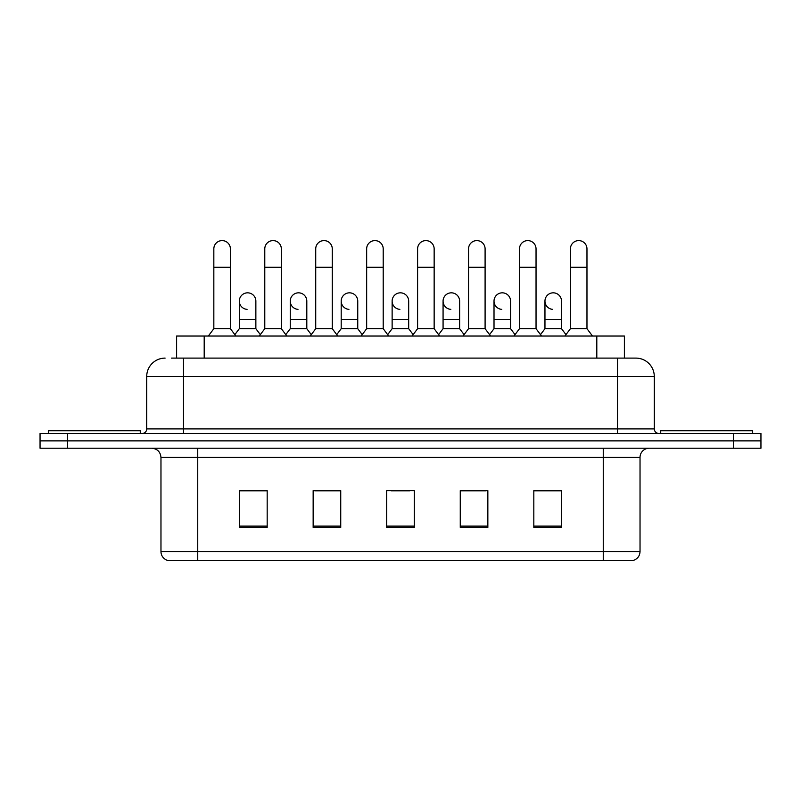 <?xml version="1.0" encoding="UTF-8"?>
<svg xmlns="http://www.w3.org/2000/svg" width="801" height="801" viewBox="0 0 801 801"><rect width="100%" height="100%" fill="white"/><g stroke="black" fill="none" stroke-linecap="round" stroke-linejoin="round"><path stroke-width="1.2" d="M176.61 358.107L176.61 336.04L624.39 336.04L624.39 358.107M632.95 560.4L603.253 560.4L603.253 551.579L640.029 551.579L640.029 457.421A9.191 9.191 0 0 1 649.231 448.22M632.68 560.4L167.589 560.4A9.191 9.191 0 0 1 160.971 551.579L160.971 457.421C160.42 451.834 157.356 448.77 151.769 448.22M67.634 433.511L760.95 433.511L760.95 440.87L40.05 440.87L40.05 448.22L67.634 448.22L67.634 440.87L40.05 440.87L40.05 433.511L67.634 433.511L67.634 440.87L760.95 440.87L760.95 448.22L67.634 448.22M561.411 527.388L561.411 490.613L533.826 490.613L533.826 527.388L561.411 527.388M487.849 527.388L487.849 490.613L460.265 490.613L460.265 527.388L487.849 527.388M267.174 527.388L267.174 490.613L239.589 490.613L239.589 527.388L267.174 527.388M340.735 527.388L340.735 490.613L313.151 490.613L313.151 527.388L340.735 527.388M414.297 527.388L414.297 490.613L386.703 490.613L386.703 527.388L414.297 527.388M586.712 560.4L214.288 560.4M544.039 490.803L536.96 490.803M340.275 490.803L333.196 490.803M314.803 490.803L340.735 490.803M263.859 490.803L256.781 490.803M460.265 490.803L486.017 490.803M467.624 490.803L460.545 490.803M391.208 490.803L409.601 490.803M267.174 490.803L239.589 490.803M561.411 490.803L533.826 490.803M171.965 358.107L635.894 358.107A18.393 18.393 0 0 1 654.287 376.5L654.287 428.915C654.537 431.679 656.069 433.211 658.883 433.511M171.544 358.107L183.499 358.107L183.499 376.5L146.713 376.5L146.713 428.915A4.596 4.596 0 0 1 142.117 433.511M165.106 358.107A18.393 18.393 0 0 0 146.713 376.5M635.614 358.107L629.456 358.107M213.837 267.264L230.388 267.264L230.388 328.69L213.837 328.69L213.837 248.871A8.28 8.28 0 0 1 222.638 240.61A8.28 8.28 0 0 1 230.388 248.871A8.28 8.28 0 0 0 222.638 240.61M213.837 328.69L208.32 336.04M230.388 328.69L235.905 336.04M247.068 309.356A8.28 8.28 0 0 1 239.309 301.096A8.28 8.28 0 0 1 248.1 292.846A8.28 8.28 0 0 1 255.859 301.096L255.859 319.489L239.309 319.489L239.309 301.096M255.859 319.489L255.859 328.69L239.309 328.69L239.309 319.489M239.309 328.69L234.853 334.628M255.859 328.69L260.315 334.628M264.781 267.264L281.331 267.264L281.331 328.69L264.781 328.69L264.781 248.871A8.28 8.28 0 0 1 273.572 240.61A8.28 8.28 0 0 1 281.331 248.871A8.28 8.28 0 0 0 273.572 240.61M264.781 328.69L259.264 336.04M281.331 328.69L286.848 336.04M315.724 267.264L332.275 267.264L332.275 328.69L315.724 328.69L315.724 248.871A8.28 8.28 0 0 1 324.515 240.61A8.28 8.28 0 0 1 332.275 248.871A8.28 8.28 0 0 0 324.515 240.61M315.724 328.69L310.207 336.04M332.275 328.69L337.792 336.04M366.658 267.264L383.208 267.264L383.208 328.69L366.658 328.69L366.658 248.871A8.28 8.28 0 0 1 375.459 240.61A8.28 8.28 0 0 1 383.208 248.871A8.28 8.28 0 0 0 375.459 240.61M366.658 328.69L361.141 336.04M383.208 328.69L388.725 336.04M417.601 267.264L434.152 267.264L434.152 328.69L417.601 328.69L417.601 248.871A8.28 8.28 0 0 1 426.402 240.61A8.28 8.28 0 0 1 434.152 248.871A8.28 8.28 0 0 0 426.402 240.61M417.601 328.69L412.084 336.04M434.152 328.69L439.669 336.04M298.002 309.356A8.28 8.28 0 0 1 290.252 301.096A8.28 8.28 0 0 1 299.043 292.846A8.28 8.28 0 0 1 306.803 301.096L306.803 319.489L290.252 319.489L290.252 301.096M306.803 319.489L306.803 328.69L290.252 328.69L290.252 319.489M290.252 328.69L285.787 334.628M306.803 328.69L311.259 334.628M348.946 309.356A8.28 8.28 0 0 1 341.196 301.096A8.28 8.28 0 0 1 349.987 292.846A8.28 8.28 0 0 1 357.747 301.096L357.747 319.489L341.196 319.489L341.196 301.096M357.747 319.489L357.747 328.69L341.196 328.69L341.196 319.489M341.196 328.69L336.73 334.628M357.747 328.69L362.202 334.628M399.889 309.356A8.28 8.28 0 0 1 392.13 301.096A8.28 8.28 0 0 1 400.931 292.846A8.28 8.28 0 0 1 408.68 301.096L408.68 319.489L392.13 319.489L392.13 301.096M408.68 319.489L408.68 328.69L392.13 328.69L392.13 319.489M392.13 328.69L387.674 334.628M408.68 328.69L413.146 334.628M140.275 433.511L140.275 430.748L48.33 430.748L48.33 433.511M752.67 433.511L752.67 430.748L660.725 430.748L660.725 433.511M468.545 267.264L485.096 267.264L485.096 328.69L468.545 328.69L468.545 248.871A8.28 8.28 0 0 1 477.336 240.61A8.28 8.28 0 0 1 485.096 248.871A8.28 8.28 0 0 0 477.336 240.61M468.545 328.69L463.028 336.04M485.096 328.69L490.613 336.04M519.489 267.264L536.039 267.264L536.039 328.69L519.489 328.69L519.489 248.871A8.28 8.28 0 0 1 528.28 240.61A8.28 8.28 0 0 1 536.039 248.871A8.28 8.28 0 0 0 528.28 240.61M519.489 328.69L513.972 336.04M536.039 328.69L541.556 336.04M570.422 267.264L586.973 267.264L586.973 328.69L570.422 328.69L570.422 248.871A8.28 8.28 0 0 1 579.223 240.61A8.28 8.28 0 0 1 586.973 248.871A8.28 8.28 0 0 0 579.223 240.61M570.422 328.69L564.905 336.04M586.973 328.69L592.5 336.04M450.833 309.356A8.28 8.28 0 0 1 443.073 301.096A8.28 8.28 0 0 1 451.864 292.846A8.28 8.28 0 0 1 459.624 301.096L459.624 319.489L443.073 319.489L443.073 301.096M459.624 319.489L459.624 328.69L443.073 328.69L443.073 319.489M443.073 328.69L438.618 334.628M459.624 328.69L464.089 334.628M501.766 309.356A8.28 8.28 0 0 1 494.017 301.096A8.28 8.28 0 0 1 502.808 292.846A8.28 8.28 0 0 1 510.567 301.096L510.567 319.489L494.017 319.489L494.017 301.096M510.567 319.489L510.567 328.69L494.017 328.69L494.017 319.489M494.017 328.69L489.551 334.628M510.567 328.69L515.023 334.628M552.71 309.356A8.28 8.28 0 0 1 544.96 301.096A8.28 8.28 0 0 1 553.751 292.846A8.28 8.28 0 0 1 561.511 301.096L561.511 319.489L544.96 319.489L544.96 301.096M561.511 319.489L561.511 328.69L544.96 328.69L544.96 319.489M544.96 328.69L540.495 334.628M561.511 328.69L565.967 334.628M204.195 358.107L204.195 336.04M596.805 358.107L596.805 336.04M603.253 448.22L603.253 457.421L160.971 457.421M640.029 457.421L603.253 457.421L603.253 551.579L197.747 551.579L197.747 560.4M160.971 551.579L197.747 551.579L197.747 448.22M733.366 448.22L733.366 433.511M414.297 526.117L386.703 526.117M340.735 526.117L313.151 526.117M267.174 526.117L239.589 526.117M487.849 526.117L460.265 526.117M561.411 526.117L533.826 526.117M183.499 433.511L183.499 428.915L654.287 428.915M146.713 428.915L183.499 428.915L183.499 376.5L617.501 376.5L617.501 433.511M654.287 376.5L617.501 376.5L617.501 358.107M633.411 560.4C637.576 558.928 639.779 555.984 640.029 551.579M230.388 267.264L230.388 248.871M281.331 267.264L281.331 248.871M332.275 267.264L332.275 248.871M383.208 267.264L383.208 248.871M434.152 267.264L434.152 248.871M485.096 267.264L485.096 248.871M536.039 267.264L536.039 248.871M586.973 267.264L586.973 248.871"/></g></svg>
